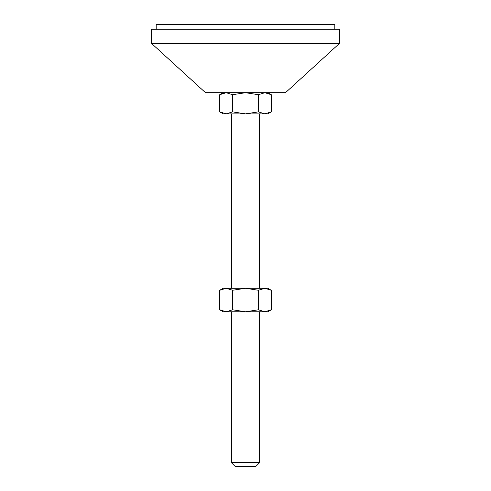<?xml version="1.0" encoding="UTF-8"?>
<svg xmlns="http://www.w3.org/2000/svg" width="491" height="491" viewBox="0 0 491 491"><rect width="100%" height="100%" fill="white"/><g stroke="black" fill="none" stroke-linecap="round" stroke-linejoin="round"><path stroke-width="0.37" stroke-dasharray="2.46 1.84" d="M259.604 462.688L231.396 462.688M223.172 311.785L267.828 311.785M255.842 466.45L235.158 466.45M223.172 288.278L267.828 288.278M271.284 111.874L264.839 113.869L258.395 111.874L245.5 113.869L259.604 113.869L245.5 113.869L232.605 111.874L232.605 94.708L245.5 92.713L223.172 92.713L264.839 92.713L205.539 92.713M285.461 92.713L245.5 92.713L258.395 94.708L264.839 92.713L267.828 92.713L264.839 92.713L271.284 94.708M339.52 43.355L151.48 43.355M339.52 29.251L151.48 29.251M334.819 24.55L156.181 24.55M219.716 94.708L226.161 92.713L232.605 94.708M258.395 111.874L258.395 94.708M232.605 111.874L226.161 113.869L219.716 111.874M223.172 113.869L267.828 113.869M245.5 113.869L231.396 113.869L245.5 113.869M271.284 290.273L264.839 288.278L258.395 290.273L245.5 288.278L232.605 290.273L226.161 288.278L219.716 290.273M219.716 309.79L226.161 311.785L232.605 309.79L245.5 311.785L258.395 309.79L264.839 311.785L271.284 309.79M232.605 309.79L232.605 290.273M258.395 309.79L258.395 290.273"/><path stroke-width="0.74" d="M259.604 462.688L255.842 466.45L235.158 466.45L231.396 462.688L259.604 462.688L259.604 311.785M151.48 43.355L205.539 92.713L285.461 92.713L339.52 43.355L339.52 29.251L151.48 29.251L151.48 43.355L339.52 43.355M156.181 29.251L156.181 24.55L334.819 24.55L334.819 29.251M232.605 111.874L245.5 113.869L258.395 111.874L264.839 113.869L271.284 111.874L271.284 94.708L264.839 92.713L258.395 94.708L245.5 92.713L232.605 94.708L226.161 92.713L219.716 94.708L219.716 111.874L226.161 113.869L232.605 111.874L232.605 94.708M258.395 111.874L258.395 94.708M271.284 111.874L267.828 113.869L223.172 113.869L219.716 111.874M271.284 290.273L267.828 288.278L223.172 288.278L219.716 290.273L226.161 288.278L232.605 290.273L245.5 288.278L258.395 290.273L264.839 288.278L271.284 290.273L271.284 309.79L264.839 311.785L223.172 311.785L219.716 309.79L219.716 290.273M271.284 309.79L267.828 311.785L264.839 311.785L258.395 309.79L245.5 311.785L232.605 309.79L226.161 311.785L219.716 309.79M232.605 309.79L232.605 290.273M258.395 309.79L258.395 290.273M259.604 288.278L259.604 113.869M267.828 92.713L271.284 94.708M223.172 92.713L219.716 94.708M231.396 288.278L231.396 113.869M231.396 462.688L231.396 311.785"/></g></svg>
